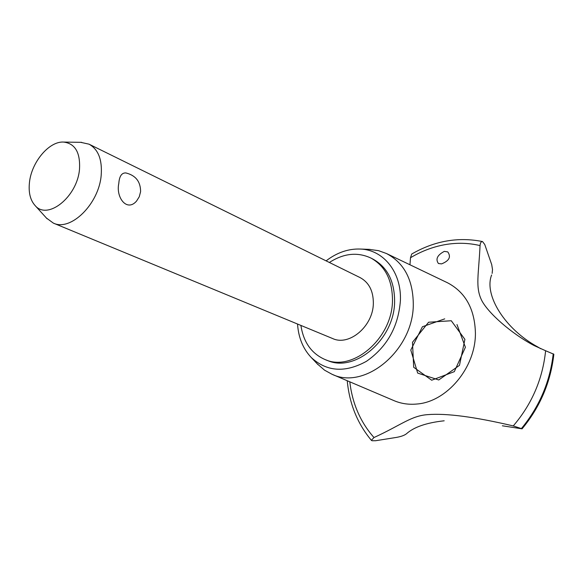 <?xml version="1.0" encoding="UTF-8"?>
<svg xmlns="http://www.w3.org/2000/svg" width="583" height="583" viewBox="0 0 583 583"><rect width="100%" height="100%" fill="white"/><g stroke="black" fill="none" stroke-linecap="round" stroke-linejoin="round"><path stroke-width="0.87" d="M300.908 325.423C303.473 342.301 311.584 353.699 325.227 359.624L327.478 360.491C355.083 373.054 394.64 339.16 394.611 301.396C394.545 281.356 387.425 267.313 373.251 259.26L371.116 258.145C357.649 251.812 343.737 253.255 329.373 262.474M325.227 359.624C352.861 372.202 392.483 338.213 392.476 300.362C392.425 280.277 385.305 266.205 371.116 258.145M80.709 142.325L89.031 144.176L360.141 277.617C368.966 282.434 373.368 290.997 373.346 303.306C373.251 326.094 349.268 346.477 332.601 338.526L53.337 223.1L46.458 218.071M140.569 191.778L139.279 196.719L136.568 201.048C126.956 212.314 115.696 197.484 118.801 183.426C119.333 176.255 121.672 172.757 125.826 172.932L126.008 172.962M89.031 144.176C98.272 149.328 102.324 159.647 101.202 175.133C99.037 203.882 70.718 231.735 53.337 223.1M29.463 182.443C28.399 192.419 30.25 200.093 35.031 205.471C47.463 220.717 77.379 196.872 79.507 169.165C80.418 152.593 75.156 143.564 63.7 142.077C49.205 140.999 31.497 162.103 29.463 182.443M297.534 324.031C298.467 337.644 303.036 348.809 311.249 357.51C326.713 371.743 345.1 373.018 366.401 361.336C387.061 346.98 398.4 326.699 400.412 300.507C401.585 272.064 383.315 249.728 360.294 249.043C348.335 248.628 336.938 252.563 326.101 260.863M317.13 363.719L324.52 370.154L331.887 374.199C364.827 390.574 413.573 350.077 413.296 304.239C413.041 279.753 404.092 262.846 386.456 253.518L378.549 250.654L368.842 249.356M331.887 374.199L394.188 400.718C401.221 403.676 408.741 404.784 416.75 404.034C446.826 401.993 475.757 367.538 475.415 333.126C474.788 309.034 465.489 292.251 447.511 282.777L386.456 253.518M444.312 251.382L447.759 251.9C451.293 256.841 449.231 260.841 441.564 263.888L438.431 263.516C435.341 259.136 437.301 255.092 444.312 251.382M444.195 420.795C426.486 422.719 413.886 427.069 406.387 433.839C404.31 435.421 400.966 436.616 396.338 437.425L375.62 440.726L372.092 440.748L371.386 440.34L373.987 437.534C401.191 425.073 411.102 415.81 427.565 414.644C446.228 413.107 474.795 416.86 513.259 425.925C531.885 404.15 542.671 379.088 545.615 350.74L534.21 345.61C511.495 333.716 487.971 312.903 481.594 300.187C475.196 286.982 478.679 274.688 480.057 245.589C468.521 242.863 456.766 242.564 444.8 244.685C432.848 246.864 421.414 251.207 410.498 257.73L409.958 264.777M513.259 425.925L522.077 428.833L502.371 425.794M491.637 274.979C483.657 295.027 505.002 329.176 537.621 346.863L540.791 348.758M480.057 245.589C480.275 242.856 481.099 241.508 482.52 241.551L484.765 244.532L491.709 264.602L492.511 269.521L492.139 273.398M482.52 241.551C458.114 236.713 434.51 240.874 411.715 254.035L410.498 257.73M522.077 428.833C540.091 407.051 550.68 382.186 553.85 354.253L545.615 350.74M349.785 381.814C352.372 403.633 360.44 422.201 373.987 437.534M456.985 324.556L465.402 347.257L454.31 371.663L431.682 380.218L413.69 367.268L412.48 342.287L428.6 322.231L451.278 320.745L464.906 339.379L459.47 365.344L438.744 379.97L417.683 373.084L410.796 350.062L422.413 326.75L444.727 318.857L422.413 326.75L410.796 350.062L417.683 373.084L438.744 379.97L459.47 365.344L464.906 339.379L451.278 320.745L428.6 322.231L412.48 342.287L413.69 367.268L431.682 380.218L454.31 371.663L465.402 347.257L456.985 324.556L465.402 347.257L454.31 371.663L431.682 380.218L413.69 367.268L412.48 342.287L428.6 322.231L451.278 320.745L464.906 339.379L459.47 365.344L438.744 379.97L417.683 373.084L410.796 350.062L422.413 326.75L444.727 318.857M521.501 428.534C539.479 406.686 550.075 381.792 553.282 353.845M521.457 428.512C539.435 406.664 550.024 381.77 553.231 353.823M140.598 191.464C140.525 181.524 135.606 175.345 125.826 172.932M35.031 205.471L47.077 218.756M63.7 142.077L81.627 142.339M311.249 357.51L318.041 364.688M347.235 380.735C349.399 403.749 357.445 423.622 371.386 440.34M360.294 249.043L370.169 249.407"/></g></svg>
